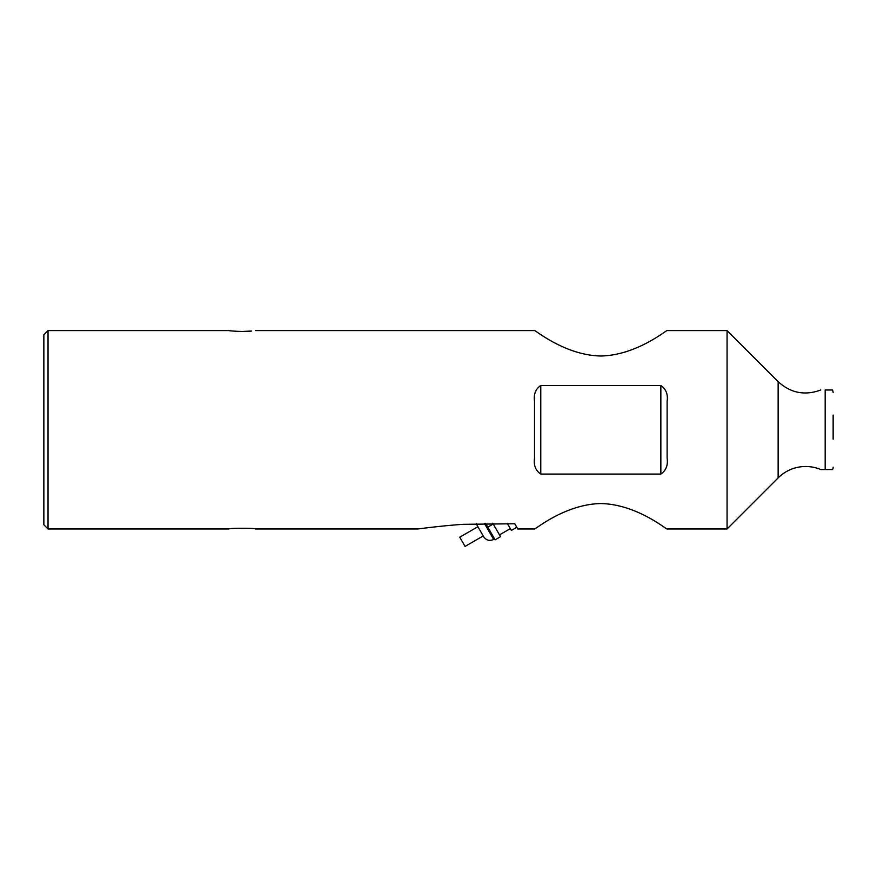 <?xml version="1.0" encoding="UTF-8"?>
<svg xmlns="http://www.w3.org/2000/svg" width="877" height="877" viewBox="0 0 877 877"><rect width="100%" height="100%" fill="white"/><g stroke="black" fill="none" stroke-linecap="round" stroke-linejoin="round"><path stroke-width="1.32" d="M483.216 535.946L465.073 546.415L459.745 537.195L477.888 526.715M494.573 538.906L493.674 539.432C489.607 541.273 486.286 540.385 483.687 536.757L477.417 525.904A7.312 7.312 0 0 1 476.562 523.58M493.214 524.018L487.787 527.154L495.099 539.815L500.526 536.68L492.731 523.174M487.787 527.154L485.551 523.284M507.323 523.405L511.379 530.421L516.805 527.285L514.766 523.766L517.77 528.974L534.51 528.974C534.532 530.136 564.667 504.231 600.811 503.551C636.965 504.231 667.101 530.136 667.123 528.974C667.101 530.136 636.965 504.231 600.811 503.551C564.667 504.231 534.532 530.136 534.51 528.974M833.15 415.095L833.15 439.202M825.18 389.991L832.58 389.991L825.18 389.991C819.567 389.991 819.567 389.991 825.18 389.991L825.18 469.557L832.58 469.557A5.306 5.306 0 0 0 833.15 467.178M832.58 469.557L820.773 469.557A38.895 38.895 0 0 0 778.14 477.888L727.066 528.974L727.066 330.585L778.14 381.659L778.14 477.888M727.066 528.974L667.123 528.974M514.766 523.766L463.462 524.314C445.691 525.411 422.243 528.371 417.814 528.974L255.492 528.974C256.314 528.009 228.163 528.009 228.974 528.974L48.027 528.974L48.027 330.585L228.974 330.585C228.371 330.772 244.014 332.164 251.611 331.024L242.238 331.473M534.51 458.254C533.523 465.248 535.606 470.521 540.78 474.073C535.606 470.521 533.523 465.248 534.51 458.254L534.51 401.293C533.523 394.31 535.606 389.037 540.78 385.474C535.606 389.037 533.523 394.31 534.51 401.293M660.852 474.073C666.016 470.521 668.11 465.248 667.123 458.254C668.11 465.248 666.016 470.521 660.852 474.073L540.78 474.073L540.78 385.474L660.852 385.474C666.016 389.037 668.11 394.31 667.123 401.293C668.11 394.31 666.016 389.037 660.852 385.474L660.852 474.073M667.123 401.293L667.123 458.254M534.51 330.585C534.532 329.423 564.667 355.317 600.811 356.007C636.965 355.317 667.101 329.423 667.123 330.585C667.101 329.423 636.965 355.317 600.811 356.007C564.667 355.317 534.532 329.423 534.51 330.585L255.492 330.585M48.027 330.585L43.85 334.762L43.85 524.797L48.027 528.974M493.674 539.432L484.367 523.317M510.326 528.612L499.473 534.871M832.58 389.991L833.15 392.381M778.14 381.659C790.659 393.082 804.878 395.856 820.773 389.991M667.123 330.585L727.066 330.585"/></g></svg>
